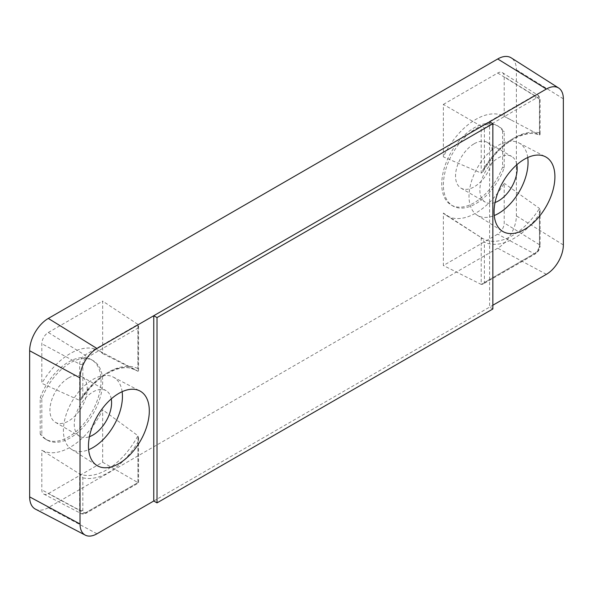 <?xml version="1.0" encoding="UTF-8"?>
<svg xmlns="http://www.w3.org/2000/svg" width="593" height="593" viewBox="0 0 593 593"><rect width="100%" height="100%" fill="white"/><g stroke="black" fill="none" stroke-linecap="round" stroke-linejoin="round"><path stroke-width="0.44" stroke-dasharray="2.96 2.22" d="M502.59 130.756L502.59 167.033A45.891 26.492 -60 0 1 474.192 202.754A45.891 26.492 -60 0 1 451.251 205.03A45.891 26.492 -60 0 1 444.216 168.256A45.891 26.492 -60 0 1 474.192 127.821A45.891 26.492 -60 0 1 497.142 125.546A45.891 26.492 -60 0 1 502.59 130.756L504.206 131.69L504.206 167.967A45.891 26.492 -60 0 1 475.816 203.696A45.891 26.492 -60 0 1 452.874 205.964A45.891 26.492 -60 0 1 445.84 169.19A45.891 26.492 -60 0 1 475.816 128.755A45.891 26.492 -60 0 1 498.757 126.479A45.891 26.492 -60 0 1 504.206 131.69M40.198 433.994L40.198 397.71A45.891 26.492 -60 0 1 68.588 361.989A45.891 26.492 -60 0 1 91.53 359.721A45.891 26.492 -60 0 1 98.564 396.495A45.891 26.492 -60 0 1 68.588 436.93A45.891 26.492 -60 0 1 45.646 439.205A45.891 26.492 -60 0 1 40.198 433.994L41.821 434.928L41.821 398.652A45.891 26.492 -60 0 1 70.211 362.931A45.891 26.492 -60 0 1 93.153 360.655A45.891 26.492 -60 0 1 100.187 397.429A45.891 26.492 -60 0 1 70.211 437.864A45.891 26.492 -60 0 1 47.27 440.139A45.891 26.492 -60 0 1 41.821 434.928M443.371 213.057A57.358 33.119 120 0 0 446.44 215.474A57.358 33.119 120 0 0 475.816 213.057A57.358 33.119 120 0 0 504.206 183.281L504.206 222.894A9.177 5.3 -60 0 1 497.72 234.139L443.371 265.516L443.371 213.057L482.072 238.134A59.167 34.157 -60 0 1 481.205 237.548L484.392 242.092A61.457 35.484 120 0 0 513.946 238.416A61.457 35.484 120 0 0 539.437 214.155L539.437 246.577A5.078 2.935 -60 0 1 535.85 252.803L484.392 282.505L484.392 242.092M102.656 462.221L137.947 482.591L137.947 435.729A59.167 34.157 -60 0 1 106.77 469.819A59.167 34.157 -60 0 1 79.655 473.948L79.655 510.225A7.375 4.255 120 0 0 81.278 513.649A7.375 4.255 120 0 0 84.866 513.234L137.947 482.591L86.437 512.263A5.078 2.935 -60 0 1 82.842 510.195L82.842 477.773L79.655 473.948L41.821 450.235A57.358 33.119 120 0 0 102.656 409.763L102.656 462.221L48.307 493.598A9.177 5.3 -60 0 1 43.83 494.117A9.177 5.3 -60 0 1 41.821 489.855L41.821 450.235M102.656 353.561L137.947 371.285L137.947 324.423L84.866 355.066A7.375 4.255 120 0 0 79.655 364.095L79.655 400.371A59.167 34.157 -60 0 1 106.77 373.197A59.167 34.157 -60 0 1 135.619 369.862A59.167 34.157 -60 0 1 137.947 371.285L138.562 370.788L137.887 368.557A61.457 35.484 120 0 0 108.341 372.226A61.457 35.484 120 0 0 82.842 396.487L81.604 399.045L79.655 400.371L41.821 383.345L41.821 343.725A9.177 5.3 -60 0 1 48.307 332.488L102.656 301.103L102.656 353.561A57.358 33.119 120 0 0 98.171 350.33A57.358 33.119 120 0 0 70.211 353.561A57.358 33.119 120 0 0 41.821 383.345M122.128 391.699A41.74 24.098 120 0 0 113.27 377.081A41.74 24.098 120 0 0 92.923 379.431A41.74 24.098 120 0 0 65.801 415.745A41.74 24.098 120 0 0 71.545 449.353A41.74 24.098 120 0 0 88.639 449.709M527.733 157.523A41.74 24.098 120 0 0 518.875 142.906A41.74 24.098 120 0 0 498.528 145.255A41.74 24.098 120 0 0 471.405 181.569A41.74 24.098 120 0 0 477.15 215.177A41.74 24.098 120 0 0 494.243 215.533M111.254 398.904A26.389 15.233 120 0 0 106.117 390.661A26.389 15.233 120 0 0 92.923 391.966A26.389 15.233 120 0 0 75.689 415.219A26.389 15.233 120 0 0 79.729 436.359A26.389 15.233 120 0 0 89.432 436.693M68.588 377.919A26.389 15.233 -60 0 1 81.782 376.607A26.389 15.233 -60 0 1 85.829 397.755A26.389 15.233 -60 0 1 68.588 421.008A26.389 15.233 -60 0 1 55.394 422.312A26.389 15.233 -60 0 1 51.354 401.172A26.389 15.233 -60 0 1 68.588 377.919M495.044 202.517A26.389 15.233 -60 0 1 485.341 202.191A26.389 15.233 -60 0 1 481.294 181.043A26.389 15.233 -60 0 1 498.528 157.79A26.389 15.233 -60 0 1 511.722 156.485A26.389 15.233 -60 0 1 516.859 164.728M474.192 143.743A26.389 15.233 -60 0 1 487.387 142.439A26.389 15.233 -60 0 1 491.434 163.579A26.389 15.233 -60 0 1 474.192 186.832A26.389 15.233 -60 0 1 460.998 188.137A26.389 15.233 -60 0 1 456.958 166.996A26.389 15.233 -60 0 1 474.192 143.743M153.765 501.003L489.61 307.107L489.61 121.817M492.85 308.983L489.61 307.107L492.85 305.232M443.371 104.398L497.72 73.021A9.177 5.3 -60 0 1 502.419 72.635A9.177 5.3 -60 0 1 504.206 76.771L504.206 116.384A57.358 33.119 120 0 0 503.783 116.154A57.358 33.119 120 0 0 443.371 156.856L443.371 104.398L484.392 128.088L535.85 98.379A5.078 2.935 -60 0 1 539.437 100.454L539.437 132.876C540.305 134.196 540.319 134.87 539.497 134.885L504.206 116.384M35.447 509.142A26.389 15.233 120 0 0 48.307 507.652L497.72 248.185A26.389 15.233 120 0 0 516.377 215.867L516.377 69.744A26.389 15.233 120 0 0 511.233 57.862M539.437 132.876A61.457 35.484 120 0 0 484.392 168.501L483.162 171.436L481.205 173.104L443.371 156.856M481.205 237.548L481.205 284.41L443.371 265.516M535.85 252.803A2.298 1.327 60 0 1 535.368 253.848L482.769 284.217L481.205 284.41L534.278 253.767A7.375 4.255 120 0 0 539.497 244.739L539.497 208.469L504.206 183.281M138.562 370.788L138.562 325.876L137.947 324.423L102.656 301.103M82.842 477.773A61.457 35.484 120 0 0 108.341 472.591A61.457 35.484 120 0 0 137.887 442.148L138.562 438.034L137.947 435.729L102.656 409.763M138.562 325.876L137.887 328.137L137.887 368.557M137.947 482.591L137.887 442.148M446.44 215.474L482.072 238.134A59.167 34.157 -60 0 0 512.374 235.643A59.167 34.157 -60 0 0 539.497 208.469L540.112 210.537L539.437 214.155M482.769 284.217L484.392 282.505M497.72 73.021L534.278 95.606A7.375 4.255 120 0 1 538.059 95.295A7.375 4.255 120 0 1 539.497 98.616A2.298 1.327 180 0 1 540.112 99.52L540.112 134.626L539.497 134.885L539.497 98.616L504.206 76.771M40.198 397.71L41.821 398.652M502.59 167.033L504.206 167.967M96.978 533.789L48.307 507.652M546.39 274.322L497.72 248.185M563.35 244.953L516.377 215.867M563.35 98.823L516.377 69.744M535.85 98.379A2.298 1.327 60 0 0 534.278 95.606L481.205 126.242L481.205 173.104A59.167 34.157 -60 0 1 539.497 134.885M484.392 168.501L484.392 128.088M539.437 246.577A2.298 1.327 0 0 0 540.112 245.643C539.867 249.156 538.288 251.892 535.368 253.848A2.298 1.327 60 0 1 534.278 253.767L497.72 234.139M540.112 210.537L540.112 245.643A2.298 1.327 0 0 0 539.497 244.739L504.206 222.894M82.842 396.487L82.842 364.065A5.078 2.935 -60 0 1 86.437 357.846A2.298 1.327 60 0 0 84.866 355.066L48.307 332.488M82.842 364.065A2.298 1.327 180 0 1 79.655 364.095L41.821 343.725M86.437 357.846L137.887 328.137M82.842 510.195A2.298 1.327 180 0 1 79.655 510.225L41.821 489.855M43.83 494.117L81.278 513.649L85.963 513.316A2.298 1.327 -120 0 1 84.866 513.234L48.307 493.598M138.562 438.034L138.562 482.947L85.963 513.316A2.298 1.327 -120 0 0 86.437 512.263M502.419 72.635L538.059 95.295L540.112 99.52A2.298 1.327 180 0 1 539.437 100.454M451.251 205.03L452.874 205.964M497.142 125.546L498.757 126.479M45.646 439.205L47.27 440.139M91.53 359.721L93.153 360.655M81.604 399.045C89.395 387.563 98.149 378.979 107.859 373.279L113.226 370.581C119.037 368.149 124.3 367.23 129.007 367.838L135.619 369.862L98.171 350.33M71.545 449.353L96.852 465.438M518.875 142.906L545.464 156.774M81.782 376.607L106.117 390.661M487.387 142.439L511.722 156.485M460.998 188.137L485.341 202.191M55.394 422.312L79.729 436.359M477.15 215.177L502.456 231.263M113.27 377.081L139.859 390.943M503.783 116.154L511.225 120.038M483.162 171.436C493.206 154.336 505.058 142.683 518.705 136.464C531.817 131.69 534.16 133.551 539.608 134.945"/><path stroke-width="0.89" d="M118.882 393.374A43.022 24.839 120 0 0 90.922 430.8A43.022 24.839 120 0 0 96.852 465.438A43.022 24.839 120 0 0 118.882 463.622A43.022 24.839 120 0 0 147.131 425.233A43.022 24.839 120 0 0 139.859 390.943A43.022 24.839 120 0 0 118.882 393.374M88.639 449.709A41.74 24.098 120 0 0 92.923 447.589A41.74 24.098 120 0 0 122.128 391.699M524.486 229.454A43.022 24.839 120 0 0 552.735 191.057A43.022 24.839 120 0 0 545.464 156.774A43.022 24.839 120 0 0 524.486 159.198A43.022 24.839 120 0 0 496.534 196.624A43.022 24.839 120 0 0 502.456 231.263A43.022 24.839 120 0 0 524.486 229.454M494.243 215.533A41.74 24.098 120 0 0 498.528 213.421A41.74 24.098 120 0 0 527.733 157.523M89.432 436.693A26.389 15.233 120 0 0 92.923 435.054A26.389 15.233 120 0 0 111.254 398.904M516.859 164.728A26.389 15.233 -60 0 1 498.528 200.879A26.389 15.233 -60 0 1 495.044 202.517M492.85 305.232L546.39 274.322A23.979 13.847 120 0 0 563.35 244.953L563.35 98.823A23.979 13.847 120 0 0 558.673 88.023A23.979 13.847 120 0 0 546.39 89.032L153.765 315.713L153.765 501.003L96.978 533.789A23.979 13.847 120 0 1 85.288 535.138L35.447 509.142A26.389 15.233 120 0 1 29.65 496.882L29.65 350.752A26.389 15.233 120 0 1 48.307 318.434L497.72 58.966A26.389 15.233 120 0 1 511.233 57.862L558.673 88.023M157.012 317.589L157.012 502.879L492.85 308.983L492.85 123.692L157.012 317.589L153.765 315.713L96.978 348.499A23.979 13.847 120 0 0 80.025 377.874L80.025 523.997A23.979 13.847 120 0 0 85.288 535.138M492.85 123.692L489.61 121.817M157.012 502.879L153.765 501.003M80.025 523.997L29.65 496.882M546.39 89.032L497.72 58.966M96.978 348.499L48.307 318.434M80.025 377.874L29.65 350.752"/></g></svg>
